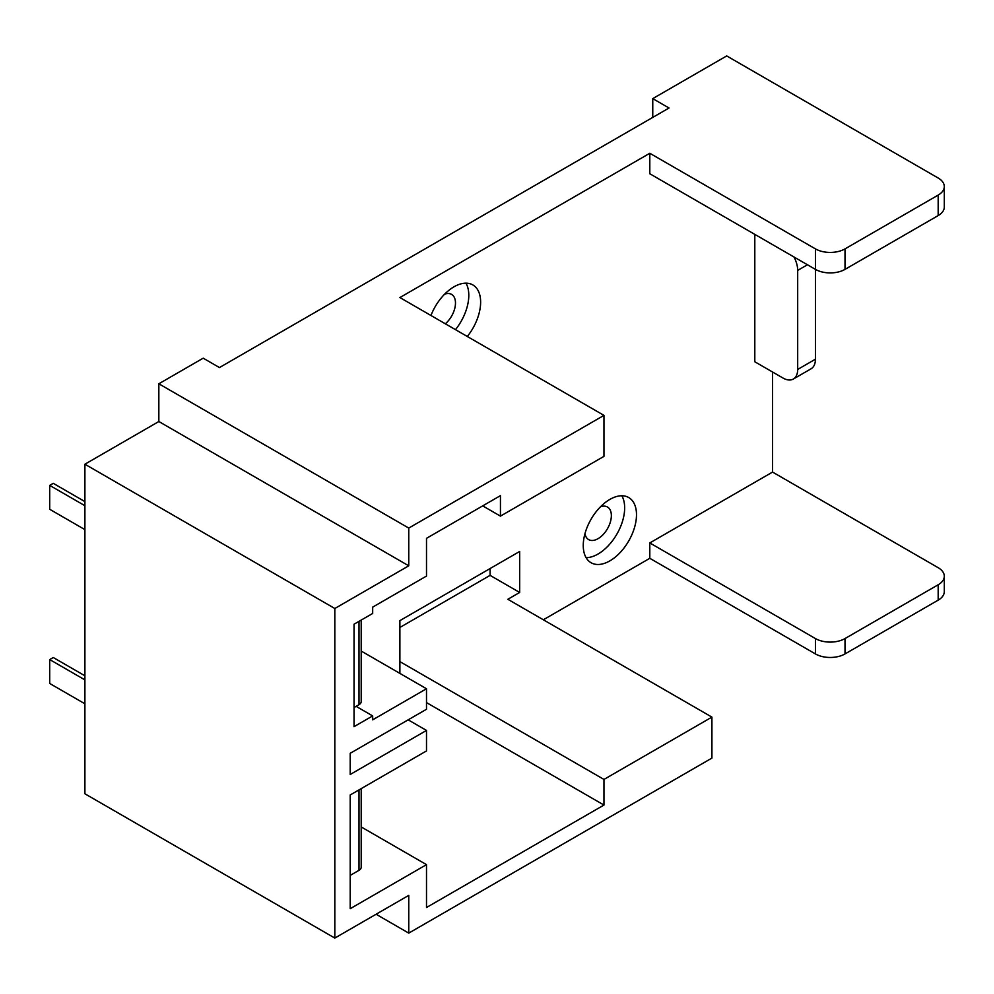 <?xml version="1.0" encoding="UTF-8"?>
<svg xmlns="http://www.w3.org/2000/svg" width="994" height="994" viewBox="0 0 994 994"><rect width="100%" height="100%" fill="white"/><g stroke="black" fill="none" stroke-linecap="round" stroke-linejoin="round"><path stroke-width="1.49" d="M430.949 315.483A37.648 21.731 -60 0 1 454.009 286.794A37.648 21.731 -60 0 1 472.833 284.93A37.648 21.731 -60 0 1 467.304 336.481M455.476 329.648A37.648 21.731 120 0 0 465.962 283.166M609.881 499.398A37.648 21.731 -60 0 1 628.705 497.534A37.648 21.731 -60 0 1 634.47 527.69A37.648 21.731 -60 0 1 609.881 560.864A37.648 21.731 -60 0 1 591.057 562.728A37.648 21.731 -60 0 1 585.28 532.56A37.648 21.731 -60 0 1 609.881 499.398M586.087 557.659A37.648 21.731 120 0 0 598.04 554.031A37.648 21.731 120 0 0 621.834 495.77M444.629 294.174A18.824 10.872 -60 0 1 451.587 294.398A18.824 10.872 -60 0 1 454.991 307.432A18.824 10.872 -60 0 1 445.349 323.796M600.5 506.778A18.824 10.872 -60 0 1 607.458 507.002A18.824 10.872 -60 0 1 610.341 522.086A18.824 10.872 -60 0 1 598.04 538.673A18.824 10.872 -60 0 1 588.634 539.605A18.824 10.872 -60 0 1 584.969 533.679M399.886 673.398L399.886 620.629L519.663 551.471L519.663 592.461L507.835 599.283L711.915 717.109L603.967 779.433L603.967 805.053L426.501 702.596M543.333 619.784L649.803 558.305L649.803 542.935L772.549 472.075L772.549 372.004M356.113 706.349L372.675 715.916L354.038 726.664L354.038 624.207L372.675 613.46L372.675 607.135L426.501 576.06L426.501 538.326L500.442 495.633L500.442 516.122L603.967 456.358L603.967 415.38L408.758 528.075L158.841 383.783L203.198 358.175L219.463 367.569L669.024 108.011L652.76 98.617L726.701 55.925L938.174 178.025A20.911 12.077 180 0 1 944.3 186.561L944.3 207.05A20.911 12.077 180 0 1 938.174 215.586L845.012 269.374A20.911 12.077 180 0 1 815.428 269.374L815.428 359.194A20.911 12.077 60 0 1 811.104 368.774L793.361 379.025A20.911 12.077 -120 0 1 782.899 377.981L754.806 361.766L754.806 234.373M649.803 153.262L649.803 173.751L815.428 269.374L815.428 248.885L649.803 153.262L399.886 297.554L603.967 415.38M944.3 186.561A20.911 12.077 180 0 1 938.174 195.097L845.012 248.885A20.911 12.077 180 0 1 815.428 248.885M772.549 472.075L938.174 567.698A20.911 12.077 180 0 1 944.3 576.234A20.911 12.077 180 0 1 938.174 584.77L845.012 638.558A20.911 12.077 180 0 1 815.428 638.558L649.803 542.935M793.361 379.025A20.911 12.077 -120 0 0 797.685 369.445L797.685 270.405A20.911 12.077 -120 0 0 794.007 257.011M944.3 576.234L944.3 591.604A20.911 12.077 180 0 1 938.174 600.14L845.012 653.928A20.911 12.077 180 0 1 815.428 653.928L649.803 558.305M711.915 717.109L711.915 758.087L408.758 933.117L376.08 914.244M519.663 592.461L490.092 575.377L490.092 568.556M399.886 661.619L603.967 779.433M603.967 805.053L426.501 907.51L426.501 864.643L361.207 826.946M426.501 864.643L350.199 908.702L350.199 794.976L426.501 750.917L426.501 730.428L350.199 774.488L350.199 753.303L426.501 709.256L426.501 688.755L372.675 719.842L372.675 715.916M408.161 719.842L426.501 730.428M361.207 651.058L426.501 688.755M408.758 528.075L408.758 565.81L334.816 608.502L334.816 938.075L408.758 895.383L408.758 933.117M500.442 516.122L482.699 505.871M490.092 575.377L399.886 627.462M652.76 117.404L652.76 98.617M334.816 938.075L84.9 793.784L84.9 464.21L158.841 421.518L158.841 383.783M158.841 421.518L408.758 565.81M84.9 464.21L334.816 608.502M361.207 788.615L361.207 867.253A7.492 4.324 180 0 1 359.008 870.309L350.199 875.403M84.9 703.789L49.7 683.474L49.7 659.569L53.254 657.519L84.9 675.783M49.7 659.569L84.9 679.884M361.207 620.082L361.207 701.615A7.492 4.324 180 0 1 359.008 704.671L354.038 707.542M84.9 529.616L49.7 509.288L49.7 485.383L53.254 483.332L84.9 501.61M49.7 485.383L84.9 505.71M845.012 269.374L845.012 248.885M938.174 215.586L938.174 195.097M815.428 359.194L797.685 369.445M807.451 264.764L797.685 270.405M845.012 638.558L845.012 653.928M938.174 600.14L938.174 584.77M815.428 638.558L815.428 653.928M359.008 789.882L359.008 870.309M359.008 621.349L359.008 704.671"/></g></svg>
